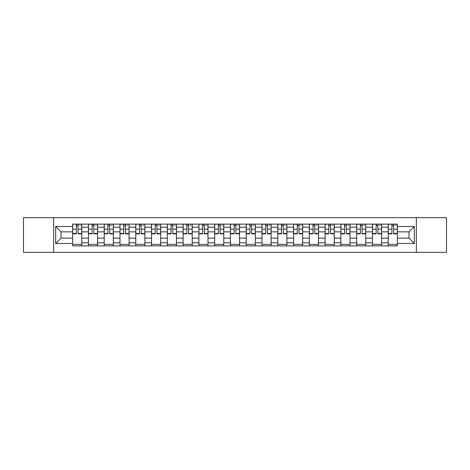 <?xml version="1.0" encoding="UTF-8"?>
<svg xmlns="http://www.w3.org/2000/svg" width="470" height="470" viewBox="0 0 470 470"><rect width="100%" height="100%" fill="white"/><g stroke="black" fill="none" stroke-linecap="round" stroke-linejoin="round"><path stroke-width="0.7" d="M416.355 252.349L446.5 252.349L446.5 217.651L23.5 217.651L23.5 252.349L416.355 252.349L416.355 217.651M88.436 245.875L88.436 227.21L81.762 227.21L81.762 245.875M81.762 227.21L81.762 224.125M88.436 227.21L88.436 224.125M97.543 224.125L97.543 245.875M104.217 245.875L104.217 224.125M113.317 224.125L113.317 245.875M119.997 245.875L119.997 224.125M129.097 224.125L129.097 245.875M135.771 245.875L135.771 224.125M144.877 224.125L144.877 245.875M151.552 245.875L151.552 224.125M160.658 224.125L160.658 245.875M167.332 245.875L167.332 224.125M176.438 224.125L176.438 245.875M183.112 245.875L183.112 224.125M192.212 224.125L192.212 245.875M198.892 245.875L198.892 224.125M207.993 224.125L207.993 245.875M214.667 245.875L214.667 224.125M223.773 224.125L223.773 245.875M230.447 245.875L230.447 224.125M239.553 224.125L239.553 245.875M246.227 245.875L246.227 224.125M255.333 224.125L255.333 245.875M262.007 245.875L262.007 224.125M271.108 224.125L271.108 245.875M277.788 245.875L277.788 224.125M286.888 224.125L286.888 245.875M293.562 245.875L293.562 224.125M302.668 224.125L302.668 245.875M309.342 245.875L309.342 224.125M318.448 224.125L318.448 245.875M325.123 245.875L325.123 224.125M334.229 224.125L334.229 245.875M340.903 245.875L340.903 224.125M350.003 224.125L350.003 245.875M356.683 245.875L356.683 224.125M365.783 224.125L365.783 245.875M372.457 245.875L372.457 224.125M381.564 224.125L381.564 245.875M388.238 245.875L388.238 224.125M388.238 238.137L381.564 238.137M372.457 238.137L365.783 238.137M356.683 238.137L350.003 238.137M340.903 238.137L334.229 238.137M325.123 238.137L318.448 238.137M309.342 238.137L302.668 238.137M293.562 238.137L286.888 238.137M277.788 238.137L271.108 238.137M262.007 238.137L255.333 238.137M246.227 238.137L239.553 238.137M230.447 238.137L223.773 238.137M214.667 238.137L207.993 238.137M198.892 238.137L192.212 238.137M183.112 238.137L176.438 238.137M167.332 238.137L160.658 238.137M151.552 238.137L144.877 238.137M135.771 238.137L129.097 238.137M119.997 238.137L113.317 238.137M104.217 238.137L97.543 238.137M88.436 238.137L81.762 238.137M388.238 231.863L381.564 231.863M372.457 231.863L365.783 231.863M356.683 231.863L350.003 231.863M340.903 231.863L334.229 231.863M325.123 231.863L318.448 231.863M309.342 231.863L302.668 231.863M293.562 231.863L286.888 231.863M277.788 231.863L271.108 231.863M262.007 231.863L255.333 231.863M246.227 231.863L239.553 231.863M230.447 231.863L223.773 231.863M214.667 231.863L207.993 231.863M198.892 231.863L192.212 231.863M183.112 231.863L176.438 231.863M167.332 231.863L160.658 231.863M151.552 231.863L144.877 231.863M135.771 231.863L129.097 231.863M119.997 231.863L113.317 231.863M104.217 231.863L97.543 231.863M88.436 231.863L81.762 231.863M61.024 238.137L72.656 238.137L72.656 231.863L61.024 231.863L61.024 238.137L55.666 243.495L55.666 226.505L72.656 226.505L72.656 231.863M397.344 231.863L397.344 238.137L408.976 238.137L408.976 231.863L397.344 231.863L397.344 224.125L72.656 224.125L72.656 226.505M397.344 226.505L414.334 226.505L414.334 243.495L397.344 243.495L397.344 238.137M72.656 238.137L72.656 245.875L397.344 245.875L397.344 243.495M72.656 243.495L55.666 243.495M53.645 252.349L53.645 217.651M81.762 244.359L72.656 244.359M76.352 225.641L78.067 225.641M97.543 244.359L88.436 244.359M92.126 225.641L93.847 225.641M113.317 244.359L104.217 244.359M107.906 225.641L109.627 225.641M129.097 244.359L119.997 244.359M123.686 225.641L125.408 225.641M144.877 244.359L135.771 244.359M139.467 225.641L141.188 225.641M160.658 244.359L151.552 244.359M155.247 225.641L156.962 225.641M176.438 244.359L167.332 244.359M171.021 225.641L172.743 225.641M192.212 244.359L183.112 244.359M186.802 225.641L188.523 225.641M207.993 244.359L198.892 244.359M202.582 225.641L204.303 225.641M223.773 244.359L214.667 244.359M218.362 225.641L220.083 225.641M239.553 244.359L230.447 244.359M234.142 225.641L235.858 225.641M255.333 244.359L246.227 244.359M249.917 225.641L251.638 225.641M271.108 244.359L262.007 244.359M265.697 225.641L267.418 225.641M286.888 244.359L277.788 244.359M281.477 225.641L283.199 225.641M302.668 244.359L293.562 244.359M297.257 225.641L298.979 225.641M318.448 244.359L309.342 244.359M313.038 225.641L314.753 225.641M334.229 244.359L325.123 244.359M328.812 225.641L330.533 225.641M350.003 244.359L340.903 244.359M344.592 225.641L346.314 225.641M365.783 244.359L356.683 244.359M360.373 225.641L362.094 225.641M381.564 244.359L372.457 244.359M376.153 225.641L377.874 225.641M397.344 244.359L388.238 244.359M391.933 225.641L393.649 225.641M55.666 226.505L61.024 231.863M408.976 238.137L414.334 243.495M408.976 231.863L414.334 226.505M78.067 233.837L78.067 224.225L81.71 224.225L81.71 233.837L78.067 233.837M76.352 225.541L78.067 225.541M79.688 225.541L80.394 225.541M79.536 224.225L72.709 224.225L72.709 233.837L76.352 233.837L76.352 224.225L74.883 224.225M93.847 233.837L93.847 224.225L97.49 224.225L97.49 233.837L93.847 233.837M92.126 225.541L93.847 225.541M95.469 225.541L96.174 225.541M95.316 224.225L88.489 224.225L88.489 233.837L92.126 233.837L92.126 224.225L90.663 224.225M109.627 233.837L109.627 224.225L113.27 224.225L113.27 233.837L109.627 233.837M107.906 225.541L109.627 225.541M111.243 225.541L111.954 225.541M111.096 224.225L104.264 224.225L104.264 233.837L107.906 233.837L107.906 224.225L106.443 224.225M125.408 233.837L125.408 224.225L129.05 224.225L129.05 233.837L125.408 233.837M123.686 225.541L125.408 225.541M127.023 225.541L127.734 225.541M126.871 224.225L120.044 224.225L120.044 233.837L123.686 233.837L123.686 224.225L122.218 224.225M141.188 233.837L141.188 224.225L144.825 224.225L144.825 233.837L141.188 233.837M139.467 225.541L141.188 225.541M142.804 225.541L143.514 225.541M142.651 224.225L135.824 224.225L135.824 233.837L139.467 233.837L139.467 224.225L137.998 224.225M156.962 233.837L156.962 224.225L160.605 224.225L160.605 233.837L156.962 233.837M155.247 225.541L156.962 225.541M158.584 225.541L159.289 225.541M158.431 224.225L151.604 224.225L151.604 233.837L155.247 233.837L155.247 224.225L153.778 224.225M172.743 233.837L172.743 224.225L176.385 224.225L176.385 233.837L172.743 233.837M171.021 225.541L172.743 225.541M174.364 225.541L175.069 225.541M174.211 224.225L167.385 224.225L167.385 233.837L171.021 233.837L171.021 224.225L169.558 224.225M188.523 233.837L188.523 224.225L192.165 224.225L192.165 233.837L188.523 233.837M186.802 225.541L188.523 225.541M190.138 225.541L190.849 225.541M189.992 224.225L183.159 224.225L183.159 233.837L186.802 233.837L186.802 224.225L185.339 224.225M204.303 233.837L204.303 224.225L207.946 224.225L207.946 233.837L204.303 233.837M202.582 225.541L204.303 225.541M205.919 225.541L206.63 225.541M205.766 224.225L198.939 224.225L198.939 233.837L202.582 233.837L202.582 224.225L201.113 224.225M220.083 233.837L220.083 224.225L223.72 224.225L223.72 233.837L220.083 233.837M218.362 225.541L220.083 225.541M221.699 225.541L222.41 225.541M221.546 224.225L214.72 224.225L214.72 233.837L218.362 233.837L218.362 224.225L216.893 224.225M235.858 233.837L235.858 224.225L239.5 224.225L239.5 233.837L235.858 233.837M234.142 225.541L235.858 225.541M237.479 225.541L238.184 225.541M237.327 224.225L230.5 224.225L230.5 233.837L234.142 233.837L234.142 224.225L232.674 224.225M251.638 233.837L251.638 224.225L255.28 224.225L255.28 233.837L251.638 233.837M249.917 225.541L251.638 225.541M253.26 225.541L253.964 225.541M253.107 224.225L246.28 224.225L246.28 233.837L249.917 233.837L249.917 224.225L248.454 224.225M267.418 233.837L267.418 224.225L271.061 224.225L271.061 233.837L267.418 233.837M265.697 225.541L267.418 225.541M269.034 225.541L269.745 225.541M268.887 224.225L262.054 224.225L262.054 233.837L265.697 233.837L265.697 224.225L264.234 224.225M283.199 233.837L283.199 224.225L286.841 224.225L286.841 233.837L283.199 233.837M281.477 225.541L283.199 225.541M284.814 225.541L285.525 225.541M284.661 224.225L277.835 224.225L277.835 233.837L281.477 233.837L281.477 224.225L280.008 224.225M298.979 233.837L298.979 224.225L302.615 224.225L302.615 233.837L298.979 233.837M297.257 225.541L298.979 225.541M300.594 225.541L301.305 225.541M300.442 224.225L293.615 224.225L293.615 233.837L297.257 233.837L297.257 224.225L295.789 224.225M314.753 233.837L314.753 224.225L318.396 224.225L318.396 233.837L314.753 233.837M313.038 225.541L314.753 225.541M316.375 225.541L317.08 225.541M316.222 224.225L309.395 224.225L309.395 233.837L313.038 233.837L313.038 224.225L311.569 224.225M330.533 233.837L330.533 224.225L334.176 224.225L334.176 233.837L330.533 233.837M328.812 225.541L330.533 225.541M332.155 225.541L332.86 225.541M332.002 224.225L325.175 224.225L325.175 233.837L328.812 233.837L328.812 224.225L327.349 224.225M346.314 233.837L346.314 224.225L349.956 224.225L349.956 233.837L346.314 233.837M344.592 225.541L346.314 225.541M347.929 225.541L348.64 225.541M347.782 224.225L340.95 224.225L340.95 233.837L344.592 233.837L344.592 224.225L343.129 224.225M362.094 233.837L362.094 224.225L365.736 224.225L365.736 233.837L362.094 233.837M360.373 225.541L362.094 225.541M363.71 225.541L364.42 225.541M363.557 224.225L356.73 224.225L356.73 233.837L360.373 233.837L360.373 224.225L358.904 224.225M377.874 233.837L377.874 224.225L381.511 224.225L381.511 233.837L377.874 233.837M376.153 225.541L377.874 225.541M379.49 225.541L380.195 225.541M379.337 224.225L372.51 224.225L372.51 233.837L376.153 233.837L376.153 224.225L374.684 224.225M393.649 233.837L393.649 224.225L397.291 224.225L397.291 233.837L393.649 233.837M391.933 225.541L393.649 225.541M395.27 225.541L395.975 225.541M395.117 224.225L388.291 224.225L388.291 233.837L391.933 233.837L391.933 224.225L390.464 224.225M372.457 227.21L365.783 227.21M356.683 227.21L350.003 227.21M340.903 227.21L334.229 227.21M325.123 227.21L318.448 227.21M309.342 227.21L302.668 227.21M293.562 227.21L286.888 227.21M277.788 227.21L271.108 227.21M262.007 227.21L255.333 227.21M246.227 227.21L239.553 227.21M230.447 227.21L223.773 227.21M214.667 227.21L207.993 227.21M198.892 227.21L192.212 227.21M183.112 227.21L176.438 227.21M167.332 227.21L160.658 227.21M151.552 227.21L144.877 227.21M135.771 227.21L129.097 227.21M119.997 227.21L113.317 227.21M104.217 227.21L97.543 227.21M388.238 227.21L381.564 227.21M372.457 242.79L365.783 242.79M356.683 242.79L350.003 242.79M340.903 242.79L334.229 242.79M325.123 242.79L318.448 242.79M309.342 242.79L302.668 242.79M293.562 242.79L286.888 242.79M277.788 242.79L271.108 242.79M262.007 242.79L255.333 242.79M246.227 242.79L239.553 242.79M230.447 242.79L223.773 242.79M214.667 242.79L207.993 242.79M198.892 242.79L192.212 242.79M183.112 242.79L176.438 242.79M167.332 242.79L160.658 242.79M151.552 242.79L144.877 242.79M135.771 242.79L129.097 242.79M119.997 242.79L113.317 242.79M104.217 242.79L97.543 242.79M88.436 242.79L81.762 242.79M388.238 242.79L381.564 242.79M78.067 233.49L81.71 233.49M78.067 229.143L81.71 229.143M72.709 233.49L76.352 233.49M72.709 229.143L76.352 229.143M93.847 233.49L97.49 233.49M93.847 229.143L97.49 229.143M88.489 233.49L92.126 233.49M88.489 229.143L92.126 229.143M109.627 233.49L113.27 233.49M109.627 229.143L113.27 229.143M104.264 233.49L107.906 233.49M104.264 229.143L107.906 229.143M125.408 233.49L129.05 233.49M125.408 229.143L129.05 229.143M120.044 233.49L123.686 233.49M120.044 229.143L123.686 229.143M141.188 233.49L144.825 233.49M141.188 229.143L144.825 229.143M135.824 233.49L139.467 233.49M135.824 229.143L139.467 229.143M156.962 233.49L160.605 233.49M156.962 229.143L160.605 229.143M151.604 233.49L155.247 233.49M151.604 229.143L155.247 229.143M172.743 233.49L176.385 233.49M172.743 229.143L176.385 229.143M167.385 233.49L171.021 233.49M167.385 229.143L171.021 229.143M188.523 233.49L192.165 233.49M188.523 229.143L192.165 229.143M183.159 233.49L186.802 233.49M183.159 229.143L186.802 229.143M204.303 233.49L207.946 233.49M204.303 229.143L207.946 229.143M198.939 233.49L202.582 233.49M198.939 229.143L202.582 229.143M220.083 233.49L223.72 233.49M220.083 229.143L223.72 229.143M214.72 233.49L218.362 233.49M214.72 229.143L218.362 229.143M235.858 233.49L239.5 233.49M235.858 229.143L239.5 229.143M230.5 233.49L234.142 233.49M230.5 229.143L234.142 229.143M251.638 233.49L255.28 233.49M251.638 229.143L255.28 229.143M246.28 233.49L249.917 233.49M246.28 229.143L249.917 229.143M267.418 233.49L271.061 233.49M267.418 229.143L271.061 229.143M262.054 233.49L265.697 233.49M262.054 229.143L265.697 229.143M283.199 233.49L286.841 233.49M283.199 229.143L286.841 229.143M277.835 233.49L281.477 233.49M277.835 229.143L281.477 229.143M298.979 233.49L302.615 233.49M298.979 229.143L302.615 229.143M293.615 233.49L297.257 233.49M293.615 229.143L297.257 229.143M314.753 233.49L318.396 233.49M314.753 229.143L318.396 229.143M309.395 233.49L313.038 233.49M309.395 229.143L313.038 229.143M330.533 233.49L334.176 233.49M330.533 229.143L334.176 229.143M325.175 233.49L328.812 233.49M325.175 229.143L328.812 229.143M346.314 233.49L349.956 233.49M346.314 229.143L349.956 229.143M340.95 233.49L344.592 233.49M340.95 229.143L344.592 229.143M362.094 233.49L365.736 233.49M362.094 229.143L365.736 229.143M356.73 233.49L360.373 233.49M356.73 229.143L360.373 229.143M377.874 233.49L381.511 233.49M377.874 229.143L381.511 229.143M372.51 233.49L376.153 233.49M372.51 229.143L376.153 229.143M393.649 233.49L397.291 233.49M393.649 229.143L397.291 229.143M388.291 233.49L391.933 233.49M388.291 229.143L391.933 229.143"/></g></svg>
